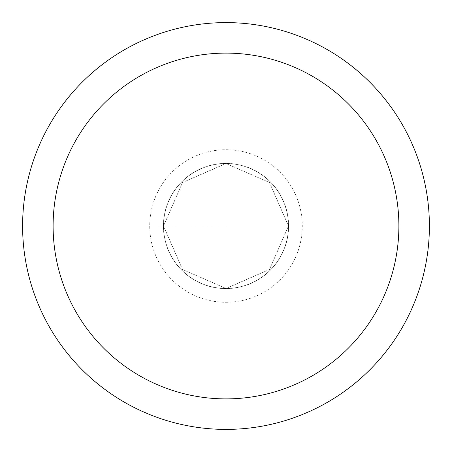 <?xml version="1.0" encoding="UTF-8"?>
<svg xmlns="http://www.w3.org/2000/svg" width="452" height="452" viewBox="0 0 452 452"><rect width="100%" height="100%" fill="white"/><g stroke="black" fill="none" stroke-linecap="round" stroke-linejoin="round"><path stroke-width="0.34" stroke-dasharray="2.26 1.69" d="M429.4 226A203.4 203.4 0 0 0 124.3 49.85A203.4 203.4 0 0 0 124.3 402.15A203.4 203.4 0 0 0 429.4 226M288.472 226A62.466 62.466 0 0 1 194.767 280.099A62.466 62.466 0 0 1 194.767 171.901A62.466 62.466 0 0 1 288.472 226L269.499 182.501L226 163.534L182.501 182.501L163.534 226L182.501 269.499L226 288.466L269.499 269.499L288.472 226A62.466 62.466 0 0 1 194.767 280.099A62.466 62.466 0 0 1 194.767 171.901A62.466 62.466 0 0 1 288.472 226L269.499 182.501L226 163.534L182.501 182.501L163.534 226L182.501 269.499L226 288.466L269.499 269.499L288.472 226M288.495 226A62.495 62.495 0 0 0 226 163.505A62.495 62.495 0 0 0 163.505 226A62.495 62.495 0 0 0 226 288.495A62.495 62.495 0 0 0 288.495 226M163.505 226A62.495 62.495 0 0 1 257.244 171.879A62.495 62.495 0 0 1 257.244 280.121A62.495 62.495 0 0 1 163.505 226A62.495 62.495 0 0 0 226 288.495A62.495 62.495 0 0 0 288.495 226A62.495 62.495 0 0 0 226 163.505A62.495 62.495 0 0 0 163.505 226M226 226L158.347 226L226 226M288.608 226A62.608 62.608 0 0 0 194.699 171.783A62.608 62.608 0 0 0 194.699 280.217A62.608 62.608 0 0 0 288.608 226M226 302.275A76.275 76.275 0 0 0 292.054 187.862A76.275 76.275 0 0 0 159.946 187.862A76.275 76.275 0 0 0 226 302.275"/><path stroke-width="0.68" d="M53.11 226A172.89 172.89 0 0 0 312.445 375.725A172.89 172.89 0 0 0 312.445 76.275A172.89 172.89 0 0 0 53.11 226M22.6 226A203.4 203.4 0 0 1 226 22.6A203.4 203.4 0 0 1 429.4 226A203.4 203.4 0 0 1 226 429.4A203.4 203.4 0 0 1 22.6 226"/></g></svg>
